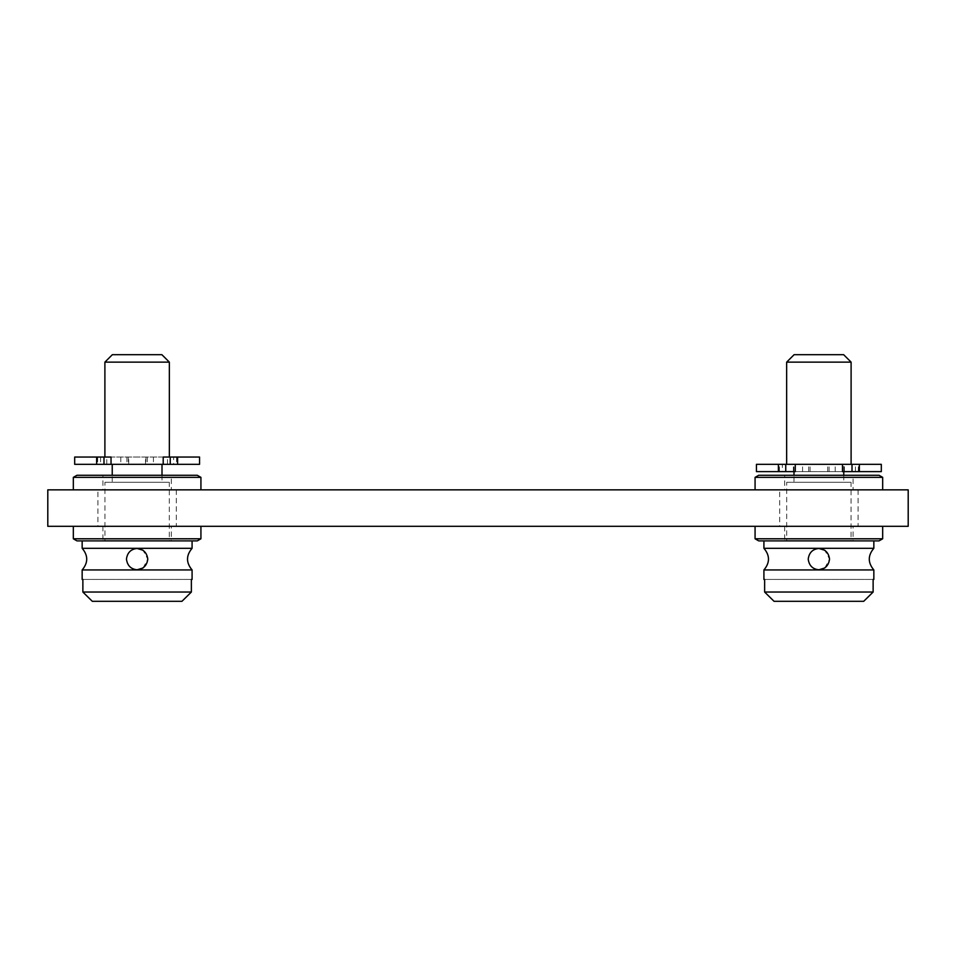 <?xml version="1.0" encoding="UTF-8"?>
<svg xmlns="http://www.w3.org/2000/svg" width="956" height="956" viewBox="0 0 956 956"><rect width="100%" height="100%" fill="white"/><g stroke="black" fill="none" stroke-linecap="round" stroke-linejoin="round"><path stroke-width="0.72" stroke-dasharray="4.78 3.58" d="M47.8 489.854L908.2 489.854L908.2 526.302L47.8 526.302L47.8 489.854M755.073 489.854L882.675 489.854L755.073 489.854M73.325 489.854L200.927 489.854L73.325 489.854M200.927 526.302L73.325 526.302L200.927 526.302M882.675 526.302L755.073 526.302L882.675 526.302M73.325 538.79L200.927 538.79M76.97 540.893L197.271 540.893M82.156 540.893L192.084 540.893L82.156 540.893M82.156 548.302L192.084 548.302M82.156 569.943L192.084 569.943M137.126 548.457C130.876 549.103 127.315 552.664 126.455 559.117C127.315 565.582 130.876 569.131 137.126 569.788M82.873 579.444L191.367 579.444L82.873 579.444L82.873 592.039L191.367 592.039L191.367 579.444M183.146 600.141L181.939 601.312L92.302 601.312M143.077 567.972L147.786 559.117L143.077 550.274M91.585 600.607L89.649 598.707M86.339 595.457L82.873 592.039M191.367 592.039L189.216 594.166M755.073 538.79L882.675 538.79M758.729 540.893L879.03 540.893M763.916 540.893L873.844 540.893L763.916 540.893M763.916 548.302L873.844 548.302M763.916 569.943L873.844 569.943M818.874 548.457C812.636 549.103 809.075 552.664 808.214 559.117C809.075 565.582 812.636 569.131 818.874 569.788M764.633 579.444L873.127 579.444L764.633 579.444L764.633 592.039L873.127 592.039L873.127 579.444M864.905 600.141L863.698 601.312L774.061 601.312M824.825 567.972L829.545 559.117L824.825 550.274M773.954 601.216L771.396 598.707M768.098 595.457L764.633 592.039M873.127 592.039L870.976 594.166M882.675 477.367L755.073 477.367M879.03 475.263L758.729 475.263M784.697 475.263L853.063 475.263L784.697 475.263L784.697 489.854L853.063 489.854L853.063 475.263M779.69 489.854L858.07 489.854L779.69 489.854L779.69 526.302L858.07 526.302L779.69 526.302M853.063 489.854L784.697 489.854M858.07 489.854L858.07 526.302M853.063 526.302L784.697 526.302L853.063 526.302L853.063 540.618L784.697 540.618L853.063 540.618M784.697 526.302L784.697 540.618M786.704 540.618L851.055 540.618L786.704 540.618L786.704 482.278L851.055 482.278L851.055 540.618M786.704 482.278L851.055 482.278M793.994 482.278L843.766 482.278L793.994 482.278L793.994 475.263M793.994 471.619L793.994 464.604L843.766 464.604L843.766 471.619M843.766 475.263L843.766 482.278M793.994 464.604L843.766 464.604M844.961 464.604L792.799 464.604M795.273 471.619L793.361 471.619L795.045 471.619L795.045 464.604M788.545 464.604L849.215 464.604M795.045 471.619L782.343 471.619L782.343 464.329M788.545 464.329L792.799 464.329M786.657 362.133L851.103 362.133M844.961 464.329L849.215 464.329M881.312 464.329L756.447 464.329M794.113 354.688L843.646 354.688M842.487 471.619L782.343 471.619M881.312 471.619L756.447 471.619M842.714 471.619L842.714 464.604M200.927 477.367L73.325 477.367M197.271 475.263L76.97 475.263M102.937 475.263L171.303 475.263L102.937 475.263L102.937 489.854L171.303 489.854L171.303 475.263M97.93 489.854L176.31 489.854L97.93 489.854L97.93 526.302L176.31 526.302L97.93 526.302M171.303 489.854L102.937 489.854M176.31 489.854L176.31 526.302M171.303 526.302L102.937 526.302L171.303 526.302L171.303 540.618L102.937 540.618L171.303 540.618M102.937 526.302L102.937 540.618M104.945 540.618L169.296 540.618L104.945 540.618L104.945 482.278L169.296 482.278L169.296 540.618M104.945 482.278L169.296 482.278M112.234 482.278L162.006 482.278L112.234 482.278L112.234 475.263M162.006 475.263L162.006 482.278M112.234 464.604L162.006 464.604L112.234 464.604M104.897 464.604L169.343 464.604M163.201 464.329L111.039 464.329M163.201 457.04L173.657 457.04L173.657 464.329M173.657 457.04L111.039 457.04M74.688 457.04L199.553 457.04M74.688 464.329L199.553 464.329M167.455 464.329L167.455 457.04M106.785 464.329L106.785 457.04M104.897 362.133L169.343 362.133M128.713 464.329L128.713 457.04M145.527 464.329L145.527 457.04M112.354 354.688L161.887 354.688M779.415 471.619L779.415 464.329M802.562 471.619L802.562 464.329M808.668 471.619L808.668 464.329M810.079 471.619L810.079 464.329M827.681 471.619L827.681 464.329M829.091 471.619L829.091 464.329M835.197 471.619L835.197 464.329M858.345 471.619L858.345 464.329M855.405 471.619L855.405 464.329M100.595 457.04L100.595 464.329M97.655 457.04L97.655 464.329M120.803 457.04L120.803 464.329M126.909 457.04L126.909 464.329M128.319 457.04L128.319 464.329M176.585 457.04L176.585 464.329M153.438 457.04L153.438 464.329M147.332 457.04L147.332 464.329M145.921 457.04L145.921 464.329M793.361 471.619L793.361 464.604M778.973 471.619L778.973 464.329M858.787 471.619L858.787 464.329M844.399 471.619L844.399 464.604M97.213 457.04L97.213 464.329M177.027 457.04L177.027 464.329"/><path stroke-width="1.43" d="M908.2 489.854L47.8 489.854L47.8 526.302L908.2 526.302L908.2 489.854M73.325 526.302L73.325 538.79L200.927 538.79L200.927 526.302M200.927 538.79L197.271 540.893L76.97 540.893L73.325 538.79M82.156 540.893L82.156 548.302L192.084 548.302L192.084 540.893M82.156 579.444L82.873 579.444L82.156 579.444L82.156 569.943L192.084 569.943L192.084 579.444L191.367 579.444L192.084 579.444M126.455 559.117C127.315 552.664 130.876 549.103 137.126 548.457C143.364 549.103 146.925 552.664 147.786 559.117C146.925 565.582 143.364 569.131 137.126 569.788C130.876 569.131 127.315 565.582 126.455 559.117M82.873 579.444L82.873 592.039L191.367 592.039L191.367 579.444M82.873 592.039L92.302 601.312L181.939 601.312L191.367 592.039M143.077 550.274L137.126 548.457M137.126 569.788L143.077 567.972M92.302 601.312L91.585 600.607M89.649 598.707L86.339 595.457M189.216 594.166L183.146 600.141M755.073 526.302L755.073 538.79L882.675 538.79L882.675 526.302M882.675 538.79L879.03 540.893L758.729 540.893L755.073 538.79M763.916 540.893L763.916 548.302L873.844 548.302L873.844 540.893M763.916 579.444L764.633 579.444L763.916 579.444L763.916 569.943L873.844 569.943L873.844 579.444L873.127 579.444L873.844 579.444M808.214 559.117C809.075 552.664 812.636 549.103 818.874 548.457C825.124 549.103 828.685 552.664 829.545 559.117C828.685 565.582 825.124 569.131 818.874 569.788C812.636 569.131 809.075 565.582 808.214 559.117M764.633 579.444L764.633 592.039L873.127 592.039L873.127 579.444M764.633 592.039L774.061 601.312L863.698 601.312L873.127 592.039M824.825 550.274L818.874 548.457M818.874 569.788L824.825 567.972M771.396 598.707L768.098 595.457M870.976 594.166L864.905 600.141M882.675 489.854L882.675 477.367L755.073 477.367L755.073 489.854M755.073 477.367L758.729 475.263L879.03 475.263L882.675 477.367M843.766 471.619L843.766 475.263M793.994 471.619L793.994 475.263M785.748 464.329L785.748 471.619L756.447 471.619L756.447 464.329L881.312 464.329L881.312 471.619L842.487 471.619L842.487 464.604M785.748 471.619L795.273 471.619L795.273 464.604M851.103 464.329L851.103 362.133L786.657 362.133L786.657 464.329M851.103 362.133L843.646 354.688L794.113 354.688L786.657 362.133M200.927 489.854L200.927 477.367L73.325 477.367L73.325 489.854M73.325 477.367L76.97 475.263L197.271 475.263L200.927 477.367M162.006 464.604L162.006 475.263M112.234 464.604L112.234 475.263M104.897 464.329L169.343 464.329M96.64 464.329L111.039 464.329L111.039 457.04L74.688 457.04L74.688 464.329L96.64 464.329L96.64 457.04M163.201 464.329L163.201 457.04L199.553 457.04L199.553 464.329L163.201 464.329M104.897 457.04L104.897 362.133L169.343 362.133L169.343 457.04M104.897 362.133L112.354 354.688L161.887 354.688L169.343 362.133M852.011 464.329L852.011 471.619M859.36 464.329L859.36 471.619M778.387 464.329L778.387 471.619M103.989 464.329L103.989 457.04M170.252 464.329L170.252 457.04M177.613 464.329L177.613 457.04M82.156 569.943C88.239 562.726 88.239 555.508 82.156 548.302M192.084 569.943C186.002 562.726 186.002 555.508 192.084 548.302M763.916 569.943C769.998 562.726 769.998 555.508 763.916 548.302M873.844 569.943C867.761 562.726 867.761 555.508 873.844 548.302"/></g></svg>
